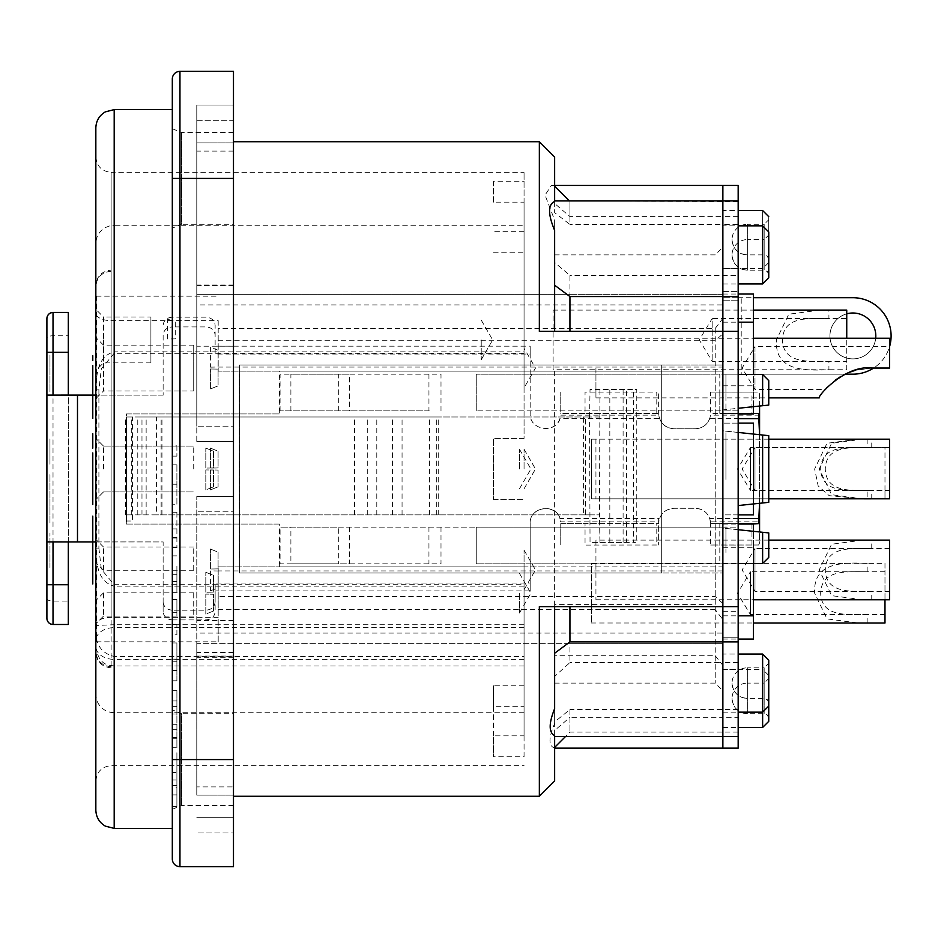 <?xml version="1.0" encoding="UTF-8"?>
<svg xmlns="http://www.w3.org/2000/svg" width="938" height="938" viewBox="0 0 938 938"><rect width="100%" height="100%" fill="white"/><g stroke="black" fill="none" stroke-linecap="round" stroke-linejoin="round"><path stroke-width="0.7" stroke-dasharray="4.69 3.52" d="M172.311 566.071L172.311 581.419L172.311 566.071M172.311 493.705L172.311 474.734L172.311 493.705M768.75 274.775L767.378 271.504L764.165 270.179L747.34 270.179C738.054 269.276 732.953 264.176 732.05 254.89A15.289 15.289 0 0 1 747.34 239.6L747.34 270.179L747.34 239.6L764.165 239.6L764.165 270.179L764.165 239.6L768.75 235.004L768.75 274.775L768.75 235.004M768.75 231.956L768.75 277.836M768.75 718.285L767.378 715.014L764.165 713.701L747.34 713.701C738.054 712.786 732.953 707.686 732.05 698.4A15.289 15.289 0 0 1 747.34 683.11L747.34 713.701L747.34 683.11L764.165 683.11L764.165 713.701L764.165 683.11L768.75 678.526L768.75 718.285L768.75 678.526M768.75 660.164L768.75 721.345M768.75 702.996L767.378 699.725L764.165 698.4L747.34 698.4C738.054 697.497 732.953 692.396 732.05 683.11A15.289 15.289 0 0 1 747.34 667.821L747.34 698.4L747.34 667.821L764.165 667.821L764.165 698.4L764.165 667.821L768.75 663.225L768.75 702.996L768.75 663.225M95.84 298.483L95.84 313.011A15.289 7.645 0 0 0 111.13 320.655L218.191 320.655L218.191 371.12L218.191 328.417L715.225 328.417L722.87 318.357L722.87 371.12L218.191 371.12L524.061 371.12L279.36 371.12L279.36 413.939L126.431 413.939L126.431 524.061L279.36 524.061L279.36 566.88L524.061 566.88L524.061 735.849L524.061 566.88L218.191 566.88L218.191 617.345L111.13 617.345A15.289 7.645 180 0 0 95.84 624.989L95.84 639.517A18.35 9.181 180 0 0 96.426 641.815L96.426 296.185A18.35 9.181 0 0 0 95.84 298.483L95.84 127.955M218.191 320.655L218.191 328.417M96.426 641.815L218.191 641.815L218.191 566.88L722.87 566.88L722.87 570.937L218.191 570.937M218.191 641.815L218.191 617.345M279.36 371.12L722.87 371.12L722.87 690.755L722.87 566.88L715.225 566.88L715.225 604.6L554.639 604.6L554.639 566.88L279.36 566.88M722.87 570.937L722.87 603.462L715.225 596.521L218.191 596.521M493.47 735.849L493.47 685.76L493.47 706.689L524.061 706.689L524.061 756.778L493.47 756.778L493.47 735.849L524.061 735.849M524.061 756.778L524.061 706.689M493.47 499.591L524.061 499.591L493.47 499.591L493.47 438.409L493.47 499.591M524.061 438.409L493.47 438.409L524.061 438.409L524.061 172.311L524.061 438.409M524.061 202.151L524.061 371.12L524.061 202.151L493.47 202.151L493.47 181.222L524.061 181.222M738.171 606.64L722.87 606.64L722.87 748.161L722.87 643.351L569.941 643.351L569.941 662.556L554.639 676.427L554.639 643.351L554.639 723.503C548.449 738.007 548.449 746.167 554.639 747.985L554.639 730.456L569.941 717.336L569.941 732.097L569.941 709.538L554.639 721.92L554.639 735.697M569.941 643.351L196.781 643.351L196.781 795.119L196.781 496.53L233.48 496.53L233.48 441.47L196.781 441.47L196.781 142.881L196.781 294.649L569.941 294.649L569.941 275.444L554.639 262.488L554.639 294.649L554.639 220.16L554.639 262.488M554.639 676.427L554.639 723.503M569.941 294.649L722.87 294.649L722.87 304.92L196.781 304.92L196.781 294.649L722.87 294.649L722.87 275.444L722.87 637.23L738.171 637.23L722.87 637.23L722.87 662.556L569.941 662.556M738.171 717.336L738.171 736.447L738.171 709.538L738.171 732.097L738.171 717.336L722.87 717.336L722.87 732.097L722.87 709.538L722.87 736.447L722.87 717.336L569.941 717.336M722.87 185.443L722.87 275.444L722.87 185.443L722.87 216.619L569.941 216.619L554.639 203.487L554.639 185.853L551.438 185.443L545.048 195.092L554.639 220.16M722.87 300.77L738.171 300.77L722.87 300.77L738.171 300.77L738.171 275.444L569.941 275.444M554.639 203.487L554.639 186.228L554.639 212.656L569.941 224.463L569.941 201.518L569.941 216.619M554.639 201.459L554.639 212.656M722.87 225.835L722.87 283.944L722.87 225.835L738.171 225.835L738.171 200.931L738.171 224.463L722.87 224.463L722.87 200.931L722.87 331.36L554.639 331.36L554.639 230.408M738.171 216.619L722.87 216.619L722.87 200.931L722.87 224.463L569.941 224.463M554.639 157.009L554.639 185.853M554.639 331.36L539.35 331.36M539.35 606.64L722.87 606.64L722.87 331.36M554.639 606.64L554.639 708.647M738.171 709.538L569.941 709.538M554.639 721.92L554.639 730.456M554.639 747.985L554.639 780.991M539.35 294.649L539.35 141.72M539.35 796.28L539.35 643.351M233.48 142.881L196.781 142.881L233.48 142.881L233.48 120.31L233.48 142.881M233.48 795.119L196.781 795.119L233.48 795.119L233.48 817.69L233.48 795.119M722.87 633.08L722.87 643.351L196.781 643.351L196.781 633.08L722.87 633.08L722.87 304.92M722.87 603.462L722.87 318.357M738.171 432.441L722.87 430.835L722.87 507.165L722.87 430.835L768.75 435.666L768.75 502.334L762.629 502.979L762.629 435.021M722.87 654.056L722.87 712.165L722.87 654.056L738.171 654.056M722.87 669.345L722.87 727.454L722.87 669.345L762.629 669.345L762.629 712.165L762.629 654.056M722.87 210.546L722.87 268.655L722.87 210.546L738.171 210.546M762.629 405.72L762.629 374.485L768.75 380.605L768.75 405.075L722.87 409.894L722.87 374.485L722.87 409.894L738.171 408.288M738.171 529.712L722.87 528.106L722.87 563.515L722.87 528.106L768.75 532.925L768.75 557.395L762.629 563.515L762.629 532.28M715.225 328.417L715.225 609.583L722.87 619.643M554.639 371.12L554.639 683.11L554.639 655.721L715.225 655.721L715.225 683.11L715.225 371.12M715.225 655.721L722.87 665.417M554.639 566.88L715.225 566.88M279.36 413.939L126.431 413.939L126.431 524.061L279.36 524.061M95.84 285.48L95.84 652.52L95.84 285.48C96.743 276.194 101.843 271.094 111.13 270.179L111.13 667.821L111.13 270.179M196.781 304.92L196.781 441.47L233.48 441.47L233.48 496.53L196.781 496.53L196.781 633.08M738.171 563.515L762.629 563.515M762.629 374.485L738.171 374.485M768.75 675.466L762.629 669.345L762.629 727.454M762.629 283.944L762.629 225.835M768.75 216.655L768.75 262.534L768.75 216.655M762.629 210.546L762.629 268.655L762.629 210.546M762.629 502.979L738.171 505.559M493.47 706.689L493.47 756.778M493.47 181.222L493.47 202.151M524.061 353.309L114.19 353.309L114.19 351.844L524.061 351.844M114.19 353.309L101.339 368.728L98.9 389.903L95.84 389.903C96.485 376.935 96.567 356.37 114.19 351.844L114.19 225.261L110.051 225.741L105.103 227.676C99.158 231.334 96.075 236.646 95.84 243.622L95.84 631.239C95.699 644.969 101.82 653.387 114.19 656.483L114.19 225.261L524.061 225.261M98.9 389.903L98.9 548.097L95.84 548.097L95.84 243.622M98.9 548.097L101.339 569.272L114.19 584.691L114.19 586.156C96.579 581.595 96.462 561.1 95.84 548.097L95.84 625.458L114.19 624.743L114.19 627.639A18.35 12.98 0 0 0 95.84 640.607L95.84 625.458M114.19 584.691L524.061 584.691M218.191 340.729L715.225 340.729L722.87 333.787M218.191 367.075L722.87 367.075M95.84 631.239L95.84 640.607M524.061 659.367L114.19 659.367L114.19 656.483L524.061 656.483M524.061 231.311L493.47 231.311M493.47 252.24L524.061 252.24M524.061 685.76L493.47 685.76M524.061 627.639L114.19 627.639L114.19 659.367A18.35 12.98 180 0 1 95.84 646.388M524.061 586.156L114.19 586.156L114.19 624.743L524.061 624.743M95.84 810.045L95.84 639.517M96.426 296.185L218.191 296.185M218.191 609.583L715.225 609.583M172.311 828.395L172.311 109.605L172.311 828.395M196.781 441.47L233.48 441.47L196.781 441.47L196.781 426.18L196.781 441.47M196.781 795.119L196.781 496.53L196.781 795.119M196.781 120.31L233.48 120.31L233.48 105.021L233.48 120.31L196.781 120.31L196.781 142.881L196.781 105.021L196.781 426.18L196.781 105.021L233.48 105.021L196.781 105.021L196.781 120.31M196.781 656.072L233.48 656.072L233.48 657.292L233.48 511.82L196.781 511.82L233.48 511.82L233.48 496.53L196.781 496.53L233.48 496.53L233.48 866.63L179.955 866.63A7.645 7.645 0 0 1 172.311 858.985L172.311 759.581L233.48 759.581L233.48 832.979L233.48 817.69L196.781 817.69L233.48 817.69L233.48 832.979L196.781 832.979L233.48 832.979L196.781 832.979L233.48 832.979L233.48 786.912L196.781 786.912M196.781 105.021L233.48 105.021L196.781 105.021M196.781 285.199L233.48 285.199L233.48 105.021L233.48 441.47L233.48 426.18L196.781 426.18L233.48 426.18L233.48 346.204L196.781 346.204M176.895 445.843L176.895 456.126L176.895 445.843L172.311 445.843L172.311 456.126L172.311 445.843L176.895 445.843M176.895 456.126L172.311 456.126L176.895 456.126M176.895 566.646L176.895 592.101L176.895 566.646M176.895 555.871L172.311 555.882L172.311 592.101L172.311 555.882L176.895 555.871M176.895 566.071L176.895 581.419L176.895 566.071M176.895 581.583L172.311 581.583M176.895 592.101L172.311 592.101M176.895 634.827L176.895 624.544L176.895 634.827L172.311 634.827L172.311 599.534L172.311 634.827L176.895 634.827M176.895 616.137L176.895 599.534L176.895 616.137L172.311 616.137M176.895 624.544L172.311 624.544L176.895 624.544M176.895 599.534L172.311 599.534L176.895 599.534M176.895 612.713L172.311 612.713M176.895 772.56L176.895 779.935L172.311 779.935L172.311 787.205L172.311 772.56L176.895 772.56L176.895 787.205L172.311 787.205L172.311 772.56M176.895 779.935L176.895 787.205M176.895 752.686L176.895 806.375L176.895 752.686M176.895 785.575L172.311 785.575M176.895 806.375L172.311 806.375L172.311 794.908L176.895 794.908M176.895 747.75L176.895 690.673L176.895 747.75L172.311 747.75L172.311 690.673L172.311 747.75L176.895 747.75M176.895 737.467L172.311 737.467M176.895 729.682L172.311 729.682M176.895 724.288L172.311 724.288L176.895 724.288M176.895 714.006L172.311 714.006M176.895 706.384L172.311 706.384M176.895 700.956L172.311 700.956L176.895 700.956M176.895 690.673L172.311 690.673L176.895 690.673M176.895 738.288L172.311 738.288L176.895 738.288M176.895 661.747L176.895 670.682L176.895 661.747L172.311 661.747L172.311 653.387L172.311 670.682L172.311 661.747M176.895 670.682L172.311 670.682M176.895 680.8L176.895 642.94L176.895 680.8L172.311 680.8L172.311 642.94L172.311 680.8L176.895 680.8M176.895 670.518L172.311 670.518L176.895 670.518M176.895 659.18L172.311 659.18M176.895 642.94L172.311 642.94M176.895 659.133L172.311 659.133M176.895 512.265L176.895 547.64L176.895 512.265L172.311 512.265L172.311 547.64L172.311 512.265L176.895 512.265M176.895 538.084L172.311 538.084M176.895 547.64L172.311 547.64L176.895 547.64M176.895 537.357L172.311 537.357M176.895 528.915L172.311 528.915M176.895 504.222L176.895 464.158L176.895 504.222L172.311 504.222L172.311 464.158L172.311 504.222M176.895 493.705L176.895 484.196L176.895 493.705M176.895 474.734L176.895 484.196L176.895 474.734M176.895 464.158L172.311 464.158M172.311 759.581L172.311 109.605M172.311 769.09L172.311 790.464M172.311 228.133L172.311 128.717L172.311 228.133L181.538 224.299L181.538 132.539L181.538 224.299L233.48 224.299L233.48 132.539L233.48 224.299M172.311 709.867L172.311 809.283L172.311 709.867L181.538 713.701L181.538 805.461L181.538 713.701L233.48 713.701L233.48 805.461L233.48 713.701M233.48 285.199L233.48 346.204M95.84 624.989L95.84 157.009C96.743 166.307 101.843 171.396 111.13 172.311L111.13 617.345M150.901 316.985L150.901 362.865L150.901 316.985L103.485 316.985L103.485 339.919L103.485 316.985L95.84 309.341L95.84 370.51L95.84 313.011M233.48 656.072L233.48 786.912M196.781 759.581L233.48 759.581L233.48 178.419L196.781 178.419M172.311 178.419L179.955 178.419L179.955 71.37L233.48 71.37L233.48 178.419L179.955 178.419L179.955 866.63M768.75 259.474L767.378 256.215L764.165 254.89L747.34 254.89C738.054 253.987 732.953 248.887 732.05 239.6A15.289 15.289 0 0 1 747.34 224.299L747.34 254.89L747.34 224.299L764.165 224.299L764.165 254.89L764.165 224.299L768.75 219.715L768.75 259.474L768.75 219.715M560.76 523.568L560.76 545.048L560.76 523.568L658.535 523.592L656.788 523.592L656.788 545.001L585.042 545.06L585.042 523.639L656.788 523.592M560.76 523.639L585.042 523.639M656.788 413.482L585.042 413.529L585.042 392.119L656.788 392.072L656.788 413.482L658.535 413.482L560.76 413.529L560.76 392.072L560.76 413.482M585.042 413.529L560.76 413.529M46.9 561.592L46.9 545.752L46.9 561.592M49.96 438.89L49.96 464.228L49.96 438.89M49.96 522.912L49.96 474.147L49.96 522.912M49.96 567.396L49.96 533.03L49.96 567.396M49.96 567.502L49.96 545.752L49.96 567.502M49.96 391.615L49.96 367.532L49.96 391.615M49.96 367.415L49.96 355.056L49.96 367.415M751.959 524.061L751.959 545.013L758.608 545.001L759.581 543.008L759.581 531.963M759.581 503.307L759.581 434.693M759.581 406.037L759.581 394.054L758.608 392.072L751.959 392.084L751.959 413.494L753.46 413.482M759.546 434.693L759.546 503.307M163.13 335.147L163.13 395.121L163.13 335.147C163.681 330.129 166.73 327.385 172.311 326.916L172.311 317.173L205.95 317.173C211.519 317.654 214.579 320.397 215.13 325.404L215.13 346.181L530.169 346.181L530.169 413.459C529.102 431.996 559.564 433.872 560.666 415.171L658.734 415.171C660.364 423.53 665.429 428.056 673.93 428.748L695.339 428.748C703.852 428.056 708.917 423.53 710.535 415.171L709.749 418.618C707.1 425.008 702.304 428.396 695.339 428.772L673.93 428.772C664.608 427.81 659.508 422.71 658.64 413.47L658.64 392.107L658.64 413.47M751.959 413.494L719.809 413.529L719.809 392.119L751.959 392.084M719.809 392.119L710.641 392.072L710.641 413.459L758.608 413.482L719.809 413.529M759.581 394.054L759.581 543.008M710.641 392.072L758.608 392.072L710.641 392.072M751.959 545.013L719.809 545.048L719.809 523.639L738.171 523.615M758.608 545.001L710.641 545.001L710.641 523.568L719.809 523.639M710.535 521.856C708.917 513.496 703.852 508.971 695.339 508.279L673.93 508.279C665.429 508.971 660.364 513.496 658.734 521.856L658.64 523.568C659.508 514.352 664.608 509.252 673.93 508.29L695.339 508.29C702.304 508.666 707.1 512.042 709.749 518.444L710.641 523.592L710.535 521.856L759.581 521.856M658.64 518.444L658.64 544.955L658.64 518.444L559.869 518.444C555.214 502.463 529.114 507.141 530.169 523.592L530.169 590.881L215.13 590.881L215.13 611.658C214.579 616.676 211.519 619.42 205.95 619.901L172.311 619.901L172.311 610.192L205.95 610.192C211.519 609.712 214.579 606.968 215.13 601.95L215.13 583.037L530.169 583.037L530.169 523.592C529.102 505.043 559.564 503.155 560.666 521.856L658.734 521.856M172.311 610.192C166.73 609.712 163.681 606.968 163.13 601.95L163.13 611.658C163.681 616.676 166.73 619.42 172.311 619.901M163.13 611.658L163.13 541.93L46.9 541.906L46.9 338.301A6.12 2.533 180 0 1 53.02 335.769L53.02 601.07A6.12 2.521 0 0 1 46.9 598.55M163.13 395.109L95.84 395.109L163.13 395.121M172.311 317.173C166.73 317.654 163.681 320.397 163.13 325.404M710.641 545.001L719.809 545.048M95.84 541.941L163.13 541.93L163.13 601.95M658.64 418.618L559.869 418.618C555.214 434.599 529.114 429.921 530.169 413.47L530.169 354.048L215.13 354.048L215.13 335.147C214.579 330.129 211.519 327.385 205.95 326.916L172.311 326.916M68.31 624.474L68.31 601.07L53.02 601.07L53.02 624.438A6.12 6.12 0 0 1 46.9 618.318L46.9 618.353M46.9 541.906L46.9 533.03M68.31 601.07L68.31 335.769L53.02 335.769L53.02 312.448M46.9 462.117L46.9 439.945M46.9 448.493L46.9 452.198M46.9 474.147L46.9 510.553M46.9 498.09L46.9 486.494M46.9 546.631L46.9 545.435M46.9 395.109L46.9 404.161L46.9 395.109M68.31 541.918L68.31 395.109M68.31 312.448L68.31 335.769M530.169 590.881L530.169 583.037M530.169 354.048L530.169 346.181M722.87 527.121L722.87 374.18L738.171 374.18L738.171 297.709L722.87 297.709L722.87 268.35L722.87 563.82L738.171 563.82L738.171 527.121L722.87 527.121L722.87 669.65L722.87 563.82L738.171 563.82L738.171 297.709L852.865 297.709A38.235 38.235 0 0 1 891.1 335.945A38.235 38.235 0 0 1 852.865 374.18L722.87 374.18L722.87 563.82L738.171 563.82L738.171 268.35L738.171 297.709L722.87 297.709L722.87 410.879L738.171 410.879L738.171 527.121L722.87 527.121L722.87 410.879L476.246 410.879L738.171 410.879L738.171 374.18L738.171 669.65L738.171 563.82L476.246 563.82L719.809 563.82L719.809 527.121L722.87 527.121L476.246 527.121L476.246 563.82L476.246 527.121L719.809 527.121M719.809 410.879L719.809 374.18L476.246 374.18L476.246 410.879L476.246 374.18L741.219 374.18L741.219 297.709M429.241 410.879L280.075 410.879L429.241 410.879M338.688 527.121L476.246 527.121L280.075 527.121L338.688 527.121L338.688 563.82L280.075 563.82L280.075 527.121M441.001 527.121L441.001 563.82L338.688 563.82M280.075 410.879L280.075 374.18L441.001 374.18L441.001 410.879M738.171 748.161L738.171 300.77M738.171 662.556L722.87 662.556L722.87 748.161M738.171 275.444L738.171 185.443M738.171 254.89C738.171 216.068 738.171 216.068 738.171 254.89C738.171 293.711 738.171 293.711 738.171 254.89M738.171 698.4C738.171 659.578 738.171 659.578 738.171 698.4C738.171 737.221 738.171 737.221 738.171 698.4M738.171 683.11C738.171 644.289 738.171 644.289 738.171 683.11C738.171 721.932 738.171 721.932 738.171 683.11M290.897 410.879L290.897 374.18L349.499 374.18L349.499 410.879M349.499 527.121L349.499 563.82L290.897 563.82L290.897 527.121M875.693 338.243A22.946 22.946 0 0 1 851.716 358.855A22.946 22.946 0 0 1 829.931 335.945A22.946 22.946 0 0 0 864.332 355.819A22.946 22.946 0 0 0 864.332 316.083A22.946 22.946 0 0 0 829.931 335.945A22.946 22.946 0 0 1 846.744 313.831M845.103 374.18L738.171 374.18M722.87 683.11C722.87 721.932 722.87 721.932 722.87 683.11C722.87 644.289 722.87 644.289 722.87 683.11M722.87 698.4C722.87 737.221 722.87 737.221 722.87 698.4C722.87 659.578 722.87 659.578 722.87 698.4M722.87 254.89C722.87 293.711 722.87 293.711 722.87 254.89C722.87 216.068 722.87 216.068 722.87 254.89M722.87 239.6C722.87 278.422 722.87 278.422 722.87 239.6C722.87 200.779 722.87 200.779 722.87 239.6M738.171 297.709L753.46 297.709M825.264 389.469L826.683 387.875L825.264 389.469L754.984 389.469L742.122 368.059L754.984 346.65L754.984 389.469L754.984 346.65L889.576 346.65L889.576 368.059L871.754 368.059L889.576 368.059L889.576 346.65A38.235 38.235 0 0 1 873.606 368.059M722.87 291.601L738.171 291.601L722.87 291.601M722.87 611.306L738.171 611.306M722.87 563.82L738.171 563.82L722.87 563.82M722.87 637.23L738.171 637.23M95.84 370.569L95.84 386.21L95.84 370.569M95.84 443.217L95.84 423.366L95.84 443.217M95.84 493.353L95.84 485.45L95.84 493.353M95.84 562.132L95.84 573.939L95.84 562.132M95.84 539.186L95.84 556.703L95.84 539.186M95.84 473.233L95.84 461.871L95.84 473.233M103.485 339.919L103.485 362.865L103.485 339.919M95.84 469L95.84 651.453L95.84 469M95.84 569.941L95.84 539.35L95.84 569.941M95.84 593.179L95.84 623.77L95.84 593.179M95.84 360.532L95.84 355.69L95.84 360.532M95.84 413.635L95.84 395.942L95.84 413.635M95.84 470.606L95.84 452.925L95.84 470.606M95.84 504.503L95.84 480.467L95.84 504.503M95.84 543.829L95.84 511.292L95.84 543.829M95.84 557.278L95.84 583.952L95.84 557.278M95.84 528.926L95.84 525.855M193.72 391.005L193.72 345.125L193.72 391.005L103.485 391.005L103.485 345.125L103.485 391.005L95.84 398.65L95.84 337.481L95.84 405.005M95.84 469.117L95.84 454.297L95.84 469.117M95.84 466.315L95.84 482.437L95.84 466.315M103.485 569.941L103.485 546.995L103.485 569.941M193.72 569.941L193.72 546.995L193.72 569.941M103.485 469L103.485 446.054L103.485 469M193.72 469L193.72 446.054L193.72 469M103.485 593.179L103.485 616.125L103.485 593.179M193.72 593.179L193.72 616.125L193.72 593.179M111.13 469L111.13 271.258L111.13 469M239.6 521L239.6 364.999L239.6 573.001L661.7 573.001L661.7 364.999L239.6 364.999L661.7 364.999L661.7 573.001L239.6 573.001L239.6 521M126.431 417L126.431 521L126.431 417L132.539 417L132.539 521L126.431 521M722.87 462.844L722.87 472.987L722.87 462.844M725.93 479.447L725.93 454.625L725.93 479.447M725.93 468.238L725.93 462.844L725.93 468.238M725.93 547.78L725.93 525.046L725.93 547.78M725.93 540.698L725.93 531.893L725.93 540.698M725.93 395.824L725.93 410.375L725.93 395.824M725.93 398.251L725.93 384.697L725.93 398.251M725.93 432.781L725.93 458.154L725.93 432.781M725.93 391.545L725.93 374.731L725.93 391.545M725.93 526.722L725.93 552.459L725.93 526.722M753.46 503.952L753.46 434.048M738.171 423.12L722.87 423.12L753.46 423.12L753.46 514.88L753.46 423.12L753.46 514.88L722.87 514.88L722.87 423.12L722.87 514.88L722.87 423.12L722.87 514.88L738.171 514.88M753.46 496.882L753.46 441.118L753.46 496.882M753.46 294.04L753.46 413.939M753.46 406.682L753.46 374.485M722.87 368.059L722.87 322.18L722.87 368.059M753.46 343.238L753.46 395.942L753.46 343.238M722.87 339.919L722.87 294.04L722.87 339.919M753.46 315.098L753.46 367.802L753.46 315.098M753.46 563.515L753.46 531.318M753.46 524.061L753.46 639.059M722.87 569.941L722.87 615.82L722.87 569.941M753.46 545.107L753.46 597.823L753.46 545.107M722.87 593.179L722.87 547.3L722.87 593.179M753.46 621.062L753.46 565.297L753.46 621.062M722.87 364.999L661.7 364.999L722.87 364.999L722.87 573.001L661.7 573.001L722.87 573.001L722.87 679.171L722.87 364.999M722.87 526.722L722.87 552.459L722.87 526.722M722.87 391.545L722.87 374.731L722.87 391.545M722.87 432.781L722.87 458.154L722.87 432.781M722.87 410.375L722.87 384.697L722.87 410.375M722.87 540.698L722.87 525.046L722.87 540.698M722.87 479.447L722.87 454.625L722.87 479.447M862.772 439.183L831.607 443.287L819.226 469L831.607 494.713L862.772 498.817L591.35 498.817L591.35 439.183L862.772 439.183M889.576 498.817L889.576 490.41L871.754 490.41C851.868 490.246 826.05 493.318 825.264 469C826.05 444.682 851.868 447.754 871.754 447.59L889.576 447.59L889.576 439.183M871.754 498.817L871.754 490.41L754.984 490.41L742.122 469L754.984 447.59L754.984 490.41L754.984 447.59L871.754 447.59L871.754 439.183M889.576 490.41L889.576 447.59M595.935 439.183L595.935 498.817L595.935 439.183L768.75 439.183M524.061 469L524.061 449.196L524.061 469M210.393 448.094L218.085 451.178L218.085 467.945L210.393 468.085L210.393 448.094L210.393 468.085L218.085 467.945L218.085 451.178L210.393 448.094M218.085 486.822L210.393 489.906L210.393 469.915L218.085 470.055L218.085 486.822L218.085 470.055L210.393 469.915L210.393 489.906L218.085 486.822M862.772 540.112L831.607 544.228L819.226 569.941L831.607 595.653L862.772 599.757M889.576 599.757L889.576 591.35L871.754 591.35C851.868 591.186 826.05 594.258 825.264 569.941C826.05 545.611 851.868 548.683 871.754 548.531L889.576 548.531L889.576 540.112M871.754 599.757L871.754 591.35L754.984 591.35L742.122 569.941L754.984 548.531L754.984 591.35L754.984 548.531L871.754 548.531L871.754 540.112M889.576 591.35L889.576 548.531M595.935 540.112L595.935 599.757L595.935 540.112L768.75 540.112M524.061 569.941L524.061 550.125L524.061 569.941M210.393 549.035L218.085 552.119L218.085 568.885L210.393 569.026L210.393 549.035L210.393 569.026L218.085 568.885L218.085 552.119L210.393 549.035M210.393 590.846L218.085 587.763L218.085 570.996L210.393 570.843L210.393 590.846M889.576 338.243L889.576 368.059L871.754 368.059C845.466 364.612 817.655 395.754 819.226 397.888M871.754 368.059L855.339 370.311L871.414 368.059M848.784 372.55L841.023 376.349L848.784 372.55M835.441 380.019L827.527 386.96L835.441 380.019M595.935 368.059L595.935 397.888L595.935 368.059M524.061 387.875L524.061 348.256L524.061 387.875L535.492 368.059L524.061 348.256M210.393 367.157L218.085 367.004L218.085 350.237L210.393 347.154L210.393 367.157M210.393 368.974L218.085 369.115L218.085 385.881L210.393 388.965L210.393 368.974L210.393 388.965L218.085 385.881L218.085 369.115L210.393 368.974M819.941 310.103L788.788 314.207L776.394 339.919C774.835 370.393 802.647 370.909 828.922 369.748L846.744 369.748L846.744 361.329L828.922 361.329C809.037 361.177 783.23 364.249 782.444 339.919C783.23 315.602 809.037 318.674 828.922 318.51L846.744 318.51L846.744 310.103M553.115 369.748L553.115 310.103L553.115 369.748L828.922 369.748L828.922 361.329L712.165 361.329L699.302 339.919L712.165 318.51L712.165 361.329L712.165 318.51L828.922 318.51L828.922 310.103M846.744 361.329L846.744 318.51M846.744 369.748L846.744 338.243M553.115 310.103L753.46 310.103M481.229 339.919L481.229 359.735L481.229 339.919M167.574 319.014L175.265 322.097L175.265 338.864L167.574 339.017L167.574 319.014M884.98 623.008L884.98 614.589L867.158 614.589C847.272 614.437 821.465 617.509 820.668 593.179C821.465 568.862 847.272 571.934 867.158 571.77L884.98 571.77L884.98 563.363L867.158 563.363C840.882 562.202 813.07 562.706 814.63 593.179L827.011 618.892L858.176 623.008M867.158 623.008L867.158 614.589L750.4 614.589L737.538 593.179L750.4 571.77L750.4 614.589L750.4 571.77L867.158 571.77L867.158 563.363L591.35 563.363L591.35 623.008L591.35 563.363M884.98 614.589L884.98 571.77M884.98 599.757L884.98 563.363M519.464 593.179L519.464 612.995L519.464 593.179M205.809 572.274L213.501 575.357L213.501 592.124L205.809 592.277L205.809 572.274L205.809 592.277L213.501 592.124L213.501 575.357L205.809 572.274M213.501 611.001L205.809 614.085L205.809 594.094L213.501 594.235L213.501 611.001L213.501 594.235L205.809 594.094L205.809 614.085L213.501 611.001M239.296 557.7L239.296 374.18L239.296 557.7M599.476 417L585.5 417L585.5 514.88L599.476 514.88L599.945 389.469L633.385 389.469L633.385 542.41L636.761 542.41L636.761 389.469L633.385 389.469M589.58 514.88L583.588 514.88L583.588 417L589.58 417L590.037 542.41L599.945 542.41L599.476 514.88M599.945 542.41L633.385 542.41M583.588 514.88L125.54 514.88L156.4 514.88L156.4 417L137.78 417L585.5 417M590.037 514.88L599.945 514.88M585.5 514.88L156.4 514.88M436.311 514.88L436.311 417L583.588 417M161.969 514.88L161.969 417M376.795 514.88L376.795 417M402.062 514.88L402.062 417M438.234 514.88L438.234 417M131.707 514.88L131.707 417L125.54 417L436.311 417M429.44 514.88L429.44 417M589.58 417L590.037 389.469L626.467 389.469L626.467 542.41L590.037 542.41M599.945 417L590.037 417M156.4 417L131.707 417M858.176 439.183L827.011 443.287L814.63 469L818.171 485.931L829.157 495.674L863.804 498.828M867.158 439.183L867.158 447.59L750.4 447.59L737.538 469L750.4 490.41L750.4 447.59L750.4 490.41L867.158 490.41C847.272 490.246 821.465 493.318 820.668 469C821.465 444.682 847.272 447.754 867.158 447.59L884.98 447.59L884.98 498.817L884.98 490.41L867.158 490.41L867.158 498.817M884.98 490.41L884.98 447.59M591.35 439.183L591.35 498.817M519.464 469L519.464 449.196L519.464 469M205.809 448.094L213.501 451.178L213.501 467.945L205.809 468.085L205.809 448.094L205.809 468.085L213.501 467.945L213.501 451.178L205.809 448.094M213.501 486.822L205.809 489.906L205.809 469.915L213.501 470.055L213.501 486.822L213.501 470.055L205.809 469.915L205.809 489.906L213.501 486.822M111.13 320.655L111.13 172.311L524.061 172.311M114.19 109.605L114.19 828.395M176.895 574.314L172.311 574.314M176.895 484.231L172.311 484.231M233.48 620.581L196.781 620.581M233.48 151.088L196.781 151.088M709.749 418.618L738.171 418.618M759.581 415.171L710.535 415.171M710.641 523.592L738.171 523.592M77.491 395.109L77.491 541.93M738.171 518.444L709.749 518.444M68.31 624.438L53.02 624.474M722.87 374.18L722.87 410.879M428.947 527.121L428.947 563.82M428.947 374.18L428.947 410.879M338.688 410.879L338.688 374.18M609.829 542.41L609.829 389.469M146.14 514.88L146.14 417M141.978 514.88L141.978 417M623.102 542.41L623.102 389.469M161.113 514.88L161.113 417M354.505 514.88L354.505 417M367.286 514.88L367.286 417M392.553 514.88L392.553 417M599.933 542.41L599.933 389.469M732.05 683.11A15.289 15.289 0 0 0 747.34 698.4M732.05 698.4A15.289 15.289 0 0 0 747.34 713.701M732.05 254.89A15.289 15.289 0 0 0 747.34 270.179M95.84 780.991C96.743 771.693 101.843 766.604 111.13 765.689L524.061 765.689M554.639 185.443L551.438 185.443M738.171 201.518L569.343 200.931M738.171 732.097L569.941 732.097L565.591 736.447M554.639 683.11L715.225 683.11L722.87 690.755M554.639 254.89L715.225 254.89L722.87 247.245M111.13 667.821C101.843 666.906 96.743 661.806 95.84 652.52M722.87 727.454L738.171 727.454M722.87 712.165L738.171 712.165M722.87 283.944L738.171 283.944M768.75 262.534L762.629 268.655L722.87 268.655M524.061 712.739L114.19 712.739L110.051 712.259L105.103 710.324C99.158 706.666 96.075 701.354 95.84 694.378M524.061 665.945L114.19 665.945C108.48 665.065 99.322 665.757 95.84 647.583M233.48 285.035L196.781 285.035M233.48 285.48L196.781 285.48M233.48 652.52L196.781 652.52M233.48 657.292L196.781 657.292M233.48 805.461L181.538 805.461L172.311 809.283M233.48 132.539L181.538 132.539L172.311 128.717M732.05 239.6A15.289 15.289 0 0 0 747.34 254.89M722.87 268.35L738.171 268.35M722.87 669.65L738.171 669.65M150.901 362.865L103.485 362.865L95.84 370.51M193.72 546.995L103.485 546.995L95.84 539.35M193.72 592.875L103.485 592.875L95.84 600.519M193.72 345.125L103.485 345.125L95.84 337.481M103.485 446.054L95.84 438.409L103.485 446.054L193.72 446.054L103.485 446.054M103.485 491.946L95.84 499.591L103.485 491.946L193.72 491.946L103.485 491.946M193.72 570.245L103.485 570.245L95.84 562.601M193.72 616.125L103.485 616.125L95.84 623.77M111.13 271.258C101.843 272.161 96.743 277.261 95.84 286.547M111.13 666.742C101.843 665.839 96.743 660.739 95.84 651.453M722.87 413.939L738.171 413.939M722.87 322.18L738.171 322.18M722.87 385.799L753.46 385.799M722.87 294.04L738.171 294.04M722.87 615.82L738.171 615.82M722.87 524.061L738.171 524.061M722.87 639.059L738.171 639.059M722.87 547.3L753.46 547.3M595.935 498.817L768.75 498.817M524.061 488.804L535.492 469L524.061 449.196M595.935 599.757L753.46 599.757M524.061 589.744L535.492 569.941L524.061 550.125M595.935 397.888L768.75 397.888M595.935 338.243L753.46 338.243M481.229 359.735L492.673 339.919L481.229 320.116M591.35 623.008L753.46 623.008M519.464 612.995L530.908 593.179L519.464 573.376M137.78 514.88L137.78 417M125.54 514.88L125.54 417M519.464 488.804L530.908 469L519.464 449.196"/><path stroke-width="1.41" d="M768.75 277.836L768.75 231.956L762.629 225.835L762.629 283.944L768.75 277.836M768.75 721.345L768.75 660.164L762.629 654.056L762.629 727.454L768.75 721.345M554.639 606.64L554.639 708.647C548.707 723.421 548.707 732.437 554.639 735.697L554.639 780.991L539.35 796.28L539.35 606.64L738.171 606.64L738.171 748.161L722.87 748.161L722.87 641.897L569.941 641.897L569.941 606.64M554.639 331.36L554.639 230.408C547.886 214.192 547.886 204.543 554.639 201.459L554.639 157.009L539.35 141.72L539.35 331.36L722.87 331.36L722.87 296.56L569.941 296.56L554.639 285.222M569.941 331.36L569.941 296.56M554.639 653.247L569.941 641.897M738.171 641.897L722.87 641.897L722.87 331.36L738.171 331.36L722.87 331.36M768.75 435.666L762.629 435.021L762.629 502.979L768.75 502.334L768.75 435.666M762.629 435.021L738.171 432.441M762.629 532.28L768.75 532.925L768.75 557.395L762.629 563.515L762.629 532.28L738.171 529.712M738.171 563.515L762.629 563.515M762.629 405.72L768.75 405.075L768.75 380.605L762.629 374.485L762.629 405.72L738.171 408.288M738.171 374.485L762.629 374.485M738.171 654.056L762.629 654.056M738.171 224.463L738.171 225.835L762.629 225.835M768.75 216.655L762.629 210.546L738.171 210.546M738.171 505.559L762.629 502.979M95.84 127.955L95.84 810.045C96.086 817.139 99.252 822.497 105.349 826.132L114.19 828.395L114.19 109.605L105.349 111.868C99.252 115.503 96.086 120.861 95.84 127.955M172.311 828.395L114.19 828.395M114.19 109.605L172.311 109.605L172.311 79.015L172.311 779.935M172.311 790.464L172.311 787.205M172.311 794.908L172.311 806.375M172.311 769.09L172.311 858.985A7.645 7.645 0 0 0 179.955 866.63L233.48 866.63L233.48 759.581L179.955 759.581L179.955 71.37A7.645 7.645 0 0 0 172.311 79.015A7.645 7.645 0 0 1 179.955 71.37L233.48 71.37L233.48 759.581M95.84 157.009L95.84 309.341M759.581 531.963L759.581 503.307M759.581 434.693L759.581 406.037M753.46 413.482L758.608 413.482L759.546 434.693M759.546 503.307L758.608 523.592L751.959 524.061M738.171 523.615L751.959 523.603M46.9 338.301L46.9 318.568L46.9 352.266L68.31 352.278L68.31 395.109L95.84 395.121L46.9 395.109L46.9 618.353A6.12 6.12 0 0 0 53.02 624.474A6.12 6.12 0 0 1 46.9 618.353C47.299 622.105 49.339 624.145 53.02 624.474L53.02 584.737L46.9 584.726M95.84 541.941L77.491 541.941L77.491 395.121M46.9 618.318L46.9 541.918L77.491 541.941M46.9 318.568A6.12 6.12 0 0 1 53.02 312.448L68.31 312.448L53.02 312.483C49.339 312.776 47.299 314.816 46.9 318.568L46.9 318.568M46.9 318.603A6.12 6.12 0 0 1 53.02 312.483A6.12 6.12 0 0 0 46.9 318.603M68.31 395.097L46.9 395.109L46.9 391.803M46.9 352.266L46.9 395.086M68.31 541.941L68.31 584.737L53.02 584.737L53.02 541.93M68.31 624.474L53.02 624.474L68.31 624.474L68.31 584.737M46.9 439.945L46.9 448.493M46.9 452.198L46.9 462.117M46.9 486.494L46.9 474.147M46.9 510.553L46.9 498.09M46.9 533.03L46.9 546.631M46.9 545.435L46.9 541.918M46.9 391.615L46.9 395.109M68.31 352.278L68.31 312.483L53.02 312.448L53.02 395.097M722.87 185.443L738.171 185.443L738.171 296.56L722.87 296.56L722.87 185.443L554.639 185.443M738.171 296.56L738.171 606.64M873.606 368.059A38.235 38.235 0 0 1 852.865 374.18L845.103 374.18M846.744 313.831A22.946 22.946 0 0 1 875.693 338.243M753.46 297.709L852.865 297.709A38.235 38.235 0 0 1 889.576 346.65M92.78 454.625L92.78 482.437L92.78 454.625M92.78 461.871L92.78 473.233L92.78 461.871M92.78 482.73L92.78 454.297L92.78 482.73M92.78 376.255L92.78 405.005L92.78 376.255M92.78 382.985L92.78 401.816L92.78 382.985M92.78 539.186L92.78 556.703L92.78 539.186M92.78 554.675L92.78 525.855L92.78 554.675M92.78 583.952L92.78 551.907L92.78 583.952M92.78 573.939L92.78 562.132L92.78 573.939M92.78 516.123L92.78 548.66L92.78 516.123M92.78 480.467L92.78 504.503L92.78 480.467M92.78 499.673L92.78 485.45L92.78 499.673M92.78 452.925L92.78 475.449L92.78 452.925M92.78 433.684L92.78 448.118L92.78 433.684M92.78 435.138L92.78 443.217L92.78 435.138M92.78 395.942L92.78 418.465L92.78 395.942M92.78 365.574L92.78 391.205L92.78 365.574M92.78 386.21L92.78 370.569L92.78 386.21M92.78 355.69L92.78 360.532L92.78 355.69M95.84 525.855L95.84 528.926M95.84 405.005L95.84 398.65M753.46 434.048L753.46 423.12L738.171 423.12M738.171 514.88L753.46 514.88L753.46 503.952M753.46 374.485L753.46 294.04L738.171 294.04M738.171 413.939L753.46 413.939L753.46 406.682M738.171 639.059L753.46 639.059L753.46 563.515M753.46 531.318L753.46 524.061L738.171 524.061M863.804 498.828L889.576 498.817L889.576 439.183L858.176 439.183M768.75 439.183L871.754 439.183M862.772 599.757L889.576 599.757L889.576 540.112L862.772 540.112M768.75 540.112L871.754 540.112M768.75 397.888L819.226 397.888C817.655 395.754 845.466 364.612 871.754 368.059L889.576 368.059L889.576 338.243L753.46 338.243M855.339 370.311L848.784 372.55L855.339 370.311M841.023 376.349L835.441 380.019L841.023 376.349M827.527 386.96L826.683 387.875L827.527 386.96M846.744 338.243L846.744 310.103L819.941 310.103M753.46 310.103L828.922 310.103M858.176 623.008L884.98 623.008L884.98 599.757M884.98 439.183L867.158 439.183M867.158 498.817L884.98 498.817M172.311 79.015A7.645 7.645 0 0 1 179.955 71.37M172.311 178.419L233.48 178.419M172.311 759.581L179.955 759.581L179.955 866.63M738.171 418.618L759.417 418.618M738.171 523.592L758.608 523.592M759.417 518.444L738.171 518.444M722.87 748.161L554.639 748.161M569.343 200.931L554.639 186.228M738.171 200.931L554.639 200.931M738.171 736.447L554.639 736.447M565.591 736.447L554.639 747.398M233.48 796.28L539.35 796.28M233.48 141.72L539.35 141.72M738.171 727.454L762.629 727.454M768.75 706.044L762.629 712.165L738.171 712.165M738.171 283.944L762.629 283.944M738.171 322.18L753.46 322.18M738.171 615.82L753.46 615.82M768.75 498.817L871.754 498.817M753.46 599.757L871.754 599.757M753.46 623.008L867.158 623.008"/></g></svg>
